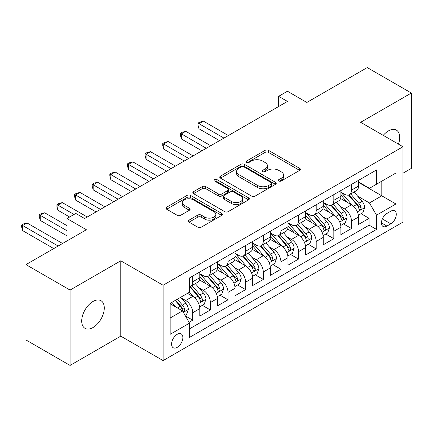 <?xml version="1.0" encoding="UTF-8"?>
<svg xmlns="http://www.w3.org/2000/svg" width="433" height="433" viewBox="0 0 433 433"><rect width="100%" height="100%" fill="white"/><g stroke="black" fill="none" stroke-linecap="round" stroke-linejoin="round"><path stroke-width="0.65" d="M278.852 180.989A1.716 0.99 0 0 0 281.277 180.989L299.674 170.369A2.446 1.413 0 0 0 300.388 169.373A2.446 1.413 0 0 0 299.674 168.372L268.509 150.381A2.446 1.413 0 0 0 265.045 150.381L246.653 161A1.716 0.99 0 0 0 246.15 161.698A1.716 0.99 0 0 0 246.653 162.402A1.716 0.99 0 0 0 249.078 162.402L251.459 161.027A7.837 4.525 0 0 1 262.539 161.027L265.131 162.527A7.837 4.525 0 0 1 267.426 165.725A7.837 4.525 0 0 1 265.131 168.924L262.755 170.293A1.716 0.99 0 0 0 262.252 170.997A1.716 0.99 0 0 0 262.755 171.695A1.716 0.99 0 0 0 265.175 171.695L267.556 170.321A7.837 4.525 0 0 1 278.635 170.321L281.233 171.82A7.837 4.525 0 0 1 283.528 175.019A7.837 4.525 0 0 1 281.233 178.217L278.852 179.592A1.716 0.99 0 0 0 278.354 180.29A1.716 0.99 0 0 0 278.852 180.989L278.852 179.592M92.992 327.543A15.961 9.217 120 0 0 103.422 313.476A15.961 9.217 120 0 0 100.976 300.686A15.961 9.217 120 0 0 92.992 301.476A15.961 9.217 120 0 0 82.562 315.543A15.961 9.217 120 0 0 85.014 328.333A15.961 9.217 120 0 0 92.992 327.543M398.452 144.135A15.961 9.217 120 0 0 396.401 130.122A15.961 9.217 120 0 0 388.423 130.912A15.961 9.217 120 0 0 383.243 135.356M177.211 347.353A7.983 4.606 120 0 0 182.428 340.316A7.983 4.606 120 0 0 181.205 333.919A7.983 4.606 120 0 0 177.211 334.314A7.983 4.606 120 0 0 171.998 341.35A7.983 4.606 120 0 0 173.222 347.748A7.983 4.606 120 0 0 177.211 347.353M189.048 220.148A2.446 1.413 0 0 0 188.328 221.144A2.446 1.413 0 0 0 189.048 222.145L197.789 227.195A2.446 1.413 0 0 0 201.253 227.195L221.68 215.401A2.446 1.413 0 0 0 222.4 214.4A2.446 1.413 0 0 0 221.68 213.399L190.52 195.407A2.446 1.413 0 0 0 187.056 195.407L166.629 207.201A2.446 1.413 0 0 0 165.909 208.203A2.446 1.413 0 0 0 166.629 209.204L177.189 215.298A2.446 1.413 0 0 0 180.648 215.298L189.394 210.254A2.446 1.413 0 0 0 190.109 209.253A2.446 1.413 0 0 0 189.394 208.251L184.155 205.231A6.549 3.783 0 0 1 182.239 202.557A6.549 3.783 0 0 1 186.282 199.061A6.549 3.783 0 0 1 193.416 199.884L213.934 211.726A6.549 3.783 0 0 1 215.851 214.4A6.549 3.783 0 0 1 211.807 217.891A6.549 3.783 0 0 1 204.668 217.074L201.253 215.098A2.446 1.413 0 0 0 197.789 215.098L189.048 220.148L189.048 222.145M402.971 173.222L411.35 168.388L411.35 93.03L367.254 67.575L306.845 102.453L287.447 91.249L278.63 96.343L287.447 101.43L84.614 218.535L75.797 213.442L66.98 218.535L66.98 240.937M70.065 290.072L70.065 365.425L120.775 336.149L120.775 260.796L70.065 290.072L25.969 264.612L86.378 229.739L66.98 218.535M120.775 260.796L163.1 285.233L402.971 146.749L402.971 222.102L163.1 360.586L163.1 285.233M411.35 93.03L360.64 122.306L402.971 146.749M251.633 196.111A2.446 1.413 0 0 0 255.091 196.111L275.523 184.312A2.446 1.413 0 0 0 276.238 183.316A2.446 1.413 0 0 0 275.523 182.315L244.358 164.324A2.446 1.413 0 0 0 240.894 164.324L220.467 176.117A2.446 1.413 0 0 0 219.753 177.119A2.446 1.413 0 0 0 220.467 178.115L251.633 196.111M215.179 181.362A1.716 0.99 0 0 1 216.917 181.606L216.917 179.565L248.602 197.859A2.446 1.413 0 0 1 249.316 198.855A2.446 1.413 0 0 1 248.602 199.857L228.169 211.65A2.446 1.413 0 0 1 224.711 211.65L193.546 193.659L193.546 191.662A2.446 1.413 0 0 0 192.831 192.658A2.446 1.413 0 0 0 193.546 193.659M193.546 191.662L202.292 186.612A2.446 1.413 0 0 1 205.751 186.612L218.389 193.908A2.446 1.413 0 0 0 221.853 193.908L227.655 190.563A2.446 1.413 0 0 0 228.37 189.562A2.446 1.413 0 0 0 227.655 188.561L214.497 180.967A1.716 0.99 0 0 1 213.994 180.269A1.716 0.99 0 0 1 215.049 179.354A1.716 0.99 0 0 1 216.917 179.565M70.065 365.425L25.969 339.97L25.969 264.612M189.075 322.276L192.734 320.16L185.416 315.938M181.248 297.953L185.676 300.507A9.975 5.759 60 0 1 192.734 312.729L199.786 308.653L199.786 316.09L210.373 309.979L202.346 305.346M198.888 287.772L203.315 290.327A9.975 5.759 60 0 1 210.373 302.548L217.426 298.472L217.426 305.904L228.007 299.798L219.986 295.165M216.527 277.585L220.954 280.146A9.975 5.759 60 0 1 228.007 292.362L235.065 288.291L235.065 295.723L245.646 289.612L237.62 284.979M234.161 267.405L238.588 269.959A9.975 5.759 60 0 1 245.646 282.181L252.699 278.105L252.699 285.542L263.286 279.431L255.259 274.798M251.8 257.218L256.228 259.778A9.975 5.759 60 0 1 263.286 271.994L270.338 267.924L270.338 275.356L280.92 269.25L272.898 264.617M269.44 247.037L273.867 249.592A9.975 5.759 60 0 1 280.92 261.813L287.977 257.743L287.977 265.175L298.559 259.064L290.532 254.431M287.074 236.856L291.501 239.411A9.975 5.759 60 0 1 298.559 251.633L305.611 247.557L305.611 254.994L316.198 248.883L308.172 244.25M304.713 226.67L309.14 229.23A9.975 5.759 60 0 1 316.198 241.446L323.251 237.376L323.251 244.807L333.832 238.697L325.811 234.064M322.352 216.489L326.78 219.044A9.975 5.759 60 0 1 333.832 231.265L340.89 227.19L340.89 234.626L351.472 228.516L351.472 221.084A9.975 5.759 -120 0 0 344.414 208.863L339.986 206.308M343.445 223.883L351.472 228.516M199.786 308.653A9.975 5.759 -120 0 0 192.734 296.437L187.44 293.379M217.426 298.472A9.975 5.759 -120 0 0 210.373 286.251L199.461 279.956M235.065 288.291A9.975 5.759 -120 0 0 228.007 276.07L217.101 269.775M252.699 278.105A9.975 5.759 -120 0 0 245.646 265.889L234.74 259.589M270.338 267.924A9.975 5.759 -120 0 0 263.286 255.703L252.374 249.408M287.977 257.743A9.975 5.759 -120 0 0 280.92 245.522L270.013 239.222M305.611 247.557A9.975 5.759 -120 0 0 298.559 235.341L287.653 229.041M323.251 237.376A9.975 5.759 -120 0 0 316.198 225.155L305.287 218.86M340.89 227.19A9.975 5.759 -120 0 0 333.832 214.974L322.926 208.674M390.804 211.207L386.923 213.447A7.734 4.465 120 0 0 381.868 220.262A7.734 4.465 120 0 0 383.053 226.454A7.734 4.465 120 0 0 386.923 226.075L390.804 223.834A7.734 4.465 120 0 0 395.854 217.02A7.734 4.465 120 0 0 394.669 210.822A7.734 4.465 120 0 0 390.804 211.207M170.158 318.022L182.504 310.894L189.557 323.115L189.557 337.372L376.515 229.43L376.515 215.174L369.463 202.958L357.626 196.122M189.557 323.115L170.158 334.314L170.158 303.36L189.557 292.161L189.557 277.905L376.515 169.963L376.515 184.22L395.919 173.021L395.919 203.975L376.515 215.174M199.786 273.624L203.315 275.664A9.975 5.759 60 0 0 208.305 276.157L215.358 272.081A9.975 5.759 -120 0 0 217.426 267.518L217.426 261.813M217.426 263.443L220.954 265.478A9.975 5.759 60 0 0 225.939 265.976L232.997 261.9A9.975 5.759 -120 0 0 235.065 257.332L235.065 251.633M235.065 253.262L238.588 255.297A9.975 5.759 60 0 0 243.579 255.789L250.637 251.719A9.975 5.759 -120 0 0 252.699 247.151L252.699 241.446M252.699 243.075L256.228 245.116A9.975 5.759 60 0 0 261.218 245.608L268.271 241.533A9.975 5.759 -120 0 0 270.338 236.97L270.338 231.265M270.338 232.894L273.867 234.93A9.975 5.759 60 0 0 278.852 235.428L285.91 231.352A9.975 5.759 -120 0 0 287.977 226.784L287.977 221.084M287.977 222.714L291.501 224.749A9.975 5.759 60 0 0 296.491 225.241L303.549 221.171A9.975 5.759 -120 0 0 305.611 216.603L305.611 210.898M305.611 212.527L309.14 214.568A9.975 5.759 60 0 0 314.131 215.06L321.183 210.985A9.975 5.759 -120 0 0 323.251 206.417L323.251 200.717M323.251 202.346L326.78 204.381A9.975 5.759 60 0 0 331.765 204.874L338.822 200.804A9.975 5.759 -120 0 0 340.89 196.236L340.89 190.531M189.557 328.82L369.111 225.155L369.111 218.335L358.524 224.446L358.524 217.009A9.975 5.759 -120 0 0 351.472 204.787L340.565 198.493M340.89 192.165L344.414 194.201A9.975 5.759 -120 0 0 349.404 194.693A9.975 5.759 -120 0 0 351.472 190.125L351.472 184.426M349.404 194.693L356.462 190.623A9.975 5.759 -120 0 0 358.524 186.055L358.524 180.35M192.734 276.07L192.734 281.775A9.975 5.759 60 0 1 190.666 286.337A9.975 5.759 60 0 1 189.557 286.743M190.666 286.337L197.724 282.267A9.975 5.759 -120 0 0 199.786 277.699L199.786 271.994M210.373 265.889L210.373 271.588A9.975 5.759 60 0 1 208.305 276.157M228.007 255.703L228.007 261.408A9.975 5.759 60 0 1 225.939 265.976M245.646 245.522L245.646 251.221A9.975 5.759 60 0 1 243.579 255.789M263.286 235.335L263.286 241.04A9.975 5.759 60 0 1 261.218 245.608M280.92 225.155L280.92 230.859A9.975 5.759 60 0 1 278.852 235.428M298.559 214.974L298.559 220.673A9.975 5.759 60 0 1 296.491 225.241M316.198 204.787L316.198 210.492A9.975 5.759 60 0 1 314.131 215.06M333.832 194.606L333.832 200.311A9.975 5.759 60 0 1 331.765 204.874M333.832 231.265L333.832 238.697M316.198 241.446L316.198 248.883M298.559 251.633L298.559 259.064M280.92 261.813L280.92 269.25M263.286 271.994L263.286 279.431M245.646 282.181L245.646 289.612M228.007 292.362L228.007 299.798M210.373 302.548L210.373 309.979M192.734 312.729L192.734 320.16M182.504 310.894L170.158 303.766M369.463 202.958L381.809 195.83L381.809 181.167L395.919 173.021M358.524 182.385L395.919 203.975M358.524 181.979L369.463 188.295L376.515 184.22M120.775 336.149L163.1 360.586M278.63 96.343L278.63 106.523M361.084 213.702L369.111 218.335M369.111 225.155L376.515 229.43M279.539 181.232L281.233 180.252A7.837 4.525 0 0 0 283.528 177.054L283.528 175.019M267.426 165.725L267.426 167.76A7.837 4.525 0 0 1 265.131 170.959L263.437 171.939M299.641 170.391L268.509 152.416A2.446 1.413 0 0 0 265.045 152.416L247.34 162.64M275.491 184.334L244.358 166.359A2.446 1.413 0 0 0 240.894 166.359L220.5 178.136M271.193 184.014A1.716 0.99 0 0 0 271.697 183.316A1.716 0.99 0 0 0 271.193 182.612L243.839 166.824A1.716 0.99 0 0 0 241.414 166.824L238.908 168.269A7.837 4.525 0 0 0 236.613 171.468A7.837 4.525 0 0 0 238.908 174.667L257.603 185.465A7.837 4.525 0 0 0 268.682 185.465L271.193 184.014L271.193 186.049A1.716 0.99 0 0 0 271.697 185.351L271.697 183.316M236.613 171.468L236.613 173.509A7.837 4.525 0 0 0 238.908 176.707L238.908 174.667M271.193 186.049L268.682 187.5A7.837 4.525 0 0 1 257.603 187.5L238.908 176.707M193.578 193.681L202.292 188.647L202.292 186.612M228.37 189.562L228.37 191.597A2.446 1.413 0 0 1 227.655 192.598L221.853 195.949A2.446 1.413 0 0 1 218.389 195.949L205.751 188.647A2.446 1.413 0 0 0 202.292 188.647M216.917 181.606L248.569 199.873M231.503 201.48A6.549 3.783 0 0 0 238.643 202.303A6.549 3.783 0 0 0 242.686 198.807A6.549 3.783 0 0 0 240.764 196.133L233.539 191.96A2.446 1.413 0 0 0 230.075 191.96L224.278 195.31A2.446 1.413 0 0 0 223.558 196.306A2.446 1.413 0 0 0 224.278 197.307L231.503 201.48L231.503 203.515A6.549 3.783 0 0 0 238.643 204.338A6.549 3.783 0 0 0 242.686 200.842L242.686 198.807M223.558 196.306L223.558 198.346A2.446 1.413 0 0 0 224.278 199.342L224.278 197.307M231.503 203.515L224.278 199.342M215.851 214.4L215.851 216.435A6.549 3.783 0 0 1 211.807 219.932A6.549 3.783 0 0 1 204.668 219.109L201.253 217.133A2.446 1.413 0 0 0 197.789 217.133L189.08 222.167M182.239 202.557L182.239 204.593A6.549 3.783 0 0 0 184.155 207.266L184.155 205.231M189.362 210.27L184.155 207.266M221.647 215.417L190.52 197.448A2.446 1.413 0 0 0 187.056 197.448L166.662 209.22M358.378 215.261L362.935 212.63L364.7 207.537A6.609 3.816 -120 0 0 362.123 201.334L354.064 192.003M352.451 205.437L342.893 194.368A19.079 11.014 -120 0 0 340.89 192.274M347.212 202.33L341.864 196.138A15.837 9.147 -120 0 0 340.89 195.077M228.359 135.545L203.402 121.137L198.996 123.681L198.996 128.774L219.542 140.638M348.505 195.05L356.657 204.49A6.609 3.816 60 0 1 359.011 209.042L359.493 209.826L360.386 209.702L360.987 208.971L361.127 207.818A6.609 3.816 -120 0 0 358.773 203.266L350.714 193.935M348.987 194.899L357.745 205.036A3.367 1.943 60 0 1 358.594 206.357L361.127 207.818M198.996 128.774L198.027 125.159L198.027 123.124L223.953 138.089M198.027 123.124L199.786 122.106L203.402 121.137M340.739 225.447L345.296 222.811L347.06 217.723A6.609 3.816 -120 0 0 344.484 211.515L336.43 202.184M334.812 215.618L325.259 204.555A19.079 11.014 -120 0 0 323.251 202.455M329.573 212.511L324.225 206.325A15.837 9.147 -120 0 0 323.251 205.258M210.725 145.726L185.768 131.318L181.357 133.867L181.357 138.955L201.902 150.819M330.866 205.237L339.017 214.671A6.609 3.816 60 0 1 341.377 219.228L341.859 220.007L342.752 219.883L343.347 219.158L343.493 218.005A6.609 3.816 -120 0 0 341.134 213.453L333.074 204.122M331.348 205.08L340.105 215.223A3.367 1.943 60 0 1 340.955 216.538L343.493 218.005M181.357 138.955L180.388 135.345L180.388 133.304L206.314 148.275M180.388 133.304L182.152 132.287L185.768 131.318M323.105 235.628L327.662 232.997L329.421 227.904A6.609 3.816 -120 0 0 326.85 221.696L318.791 212.37M317.178 225.799L307.619 214.736A19.079 11.014 -120 0 0 305.611 212.635M311.933 222.697L306.591 216.505A15.837 9.147 -120 0 0 305.611 215.445M193.086 155.912L168.128 141.504L163.717 144.048L163.717 149.141L184.269 161.006M313.232 215.417L321.383 224.857A6.609 3.816 60 0 1 323.738 229.409L324.22 230.194L325.113 230.064L325.708 229.338L325.854 228.186A6.609 3.816 -120 0 0 323.5 223.634L315.44 214.303M313.709 215.266L322.466 225.404A3.367 1.943 60 0 1 323.316 226.719L325.854 228.186M163.717 149.141L162.748 145.526L162.748 143.491L188.674 158.456M162.748 143.491L164.513 142.473L168.128 141.504M305.465 245.809L310.023 243.178L311.787 238.085A6.609 3.816 -120 0 0 309.211 231.882L301.151 222.551M299.539 235.985L289.98 224.916A19.079 11.014 -120 0 0 287.977 222.822M294.299 232.878L288.952 226.692A15.837 9.147 -120 0 0 287.977 225.625M175.446 166.093L150.489 151.685L146.083 154.229L146.083 159.322L166.629 171.187M295.593 225.598L303.744 235.038A6.609 3.816 60 0 1 306.099 239.59L306.58 240.375L307.473 240.25L308.074 239.525L308.215 238.372A6.609 3.816 -120 0 0 305.86 233.815L297.801 224.483M296.075 225.447L304.832 235.584A3.367 1.943 60 0 1 305.682 236.905L308.215 238.372M146.083 159.322L145.115 155.707L145.115 153.672L171.04 168.643M145.115 153.672L146.874 152.654L150.489 151.685M287.826 255.995L292.383 253.365L294.148 248.271A6.609 3.816 -120 0 0 291.577 242.063L283.518 232.732M281.899 246.166L272.346 235.103A19.079 11.014 -120 0 0 270.338 233.003M276.66 243.059L271.312 236.873A15.837 9.147 -120 0 0 270.338 235.806M157.812 176.28L132.855 161.872L128.444 164.416L128.444 169.509L148.99 181.367M277.954 235.785L286.105 245.219A6.609 3.816 60 0 1 288.465 249.776L288.946 250.555L289.839 250.431L290.435 249.706L290.581 248.553A6.609 3.816 -120 0 0 288.221 244.001L280.167 234.67M278.435 235.628L287.193 245.771A3.367 1.943 60 0 1 288.042 247.086L290.581 248.553M128.444 169.509L127.475 165.893L127.475 163.853L153.401 178.824M127.475 163.853L129.24 162.835L132.855 161.872M270.192 266.176L274.749 263.545L276.508 258.452A6.609 3.816 -120 0 0 273.937 252.25L265.878 242.918M264.265 256.347L254.707 245.284A19.079 11.014 -120 0 0 252.699 243.189M259.021 253.245L253.678 247.054A15.837 9.147 -120 0 0 252.699 245.993M140.173 186.461L115.216 172.053L110.81 174.596L110.81 179.69L131.356 191.554M260.32 245.966L268.471 255.405A6.609 3.816 60 0 1 270.825 259.957L271.307 260.742L272.2 260.617L272.795 259.887L272.942 258.734A6.609 3.816 -120 0 0 270.587 254.182L262.528 244.851M260.796 245.814L269.553 255.952A3.367 1.943 60 0 1 270.403 257.272L272.942 258.734M110.81 179.69L109.836 176.074L109.836 174.039L135.762 189.005M109.836 174.039L111.6 173.021L115.216 172.053M252.553 276.357L257.11 273.726L258.874 268.639A6.609 3.816 -120 0 0 256.298 262.43L248.239 253.099M246.626 266.533L237.067 255.465A19.079 11.014 -120 0 0 235.065 253.37M241.387 263.426L236.039 257.24A15.837 9.147 -120 0 0 235.065 256.174M122.534 196.642L97.582 182.233L93.171 184.783L93.171 189.871L113.717 201.735M242.68 256.152L250.831 265.586A6.609 3.816 60 0 1 253.186 270.138L253.668 270.923L254.561 270.798L255.161 270.073L255.302 268.92A6.609 3.816 -120 0 0 252.948 264.363L244.889 255.037M243.162 255.995L251.919 266.138A3.367 1.943 60 0 1 252.769 267.453L255.302 268.92M93.171 189.871L92.202 186.255L92.202 184.22L118.128 199.191M92.202 184.22L93.961 183.202L97.582 182.233M234.913 286.543L239.471 283.913L241.235 278.82A6.609 3.816 -120 0 0 238.664 272.611L230.605 263.28M228.987 276.714L219.434 265.651A19.079 11.014 -120 0 0 217.426 263.551M223.747 273.607L218.4 267.421A15.837 9.147 -120 0 0 217.426 266.355M104.9 206.828L79.943 192.42L75.531 194.964L75.531 200.057L96.077 211.916M225.041 266.333L233.192 275.767A6.609 3.816 60 0 1 235.552 280.324L236.034 281.109L236.927 280.979L237.522 280.254L237.668 279.101A6.609 3.816 -120 0 0 235.308 274.549L227.255 265.218M225.523 266.176L234.28 276.319A3.367 1.943 60 0 1 235.13 277.634L237.668 279.101M75.531 200.057L74.563 196.441L74.563 194.401L100.488 209.372M74.563 194.401L76.327 193.383L79.943 192.42M217.279 296.724L221.837 294.094L223.596 289A6.609 3.816 -120 0 0 221.025 282.798L212.966 273.467M211.353 286.9L201.794 275.832A19.079 11.014 -120 0 0 199.786 273.737M206.108 283.794L200.766 277.602A15.837 9.147 -120 0 0 199.786 276.541M87.26 217.009L62.303 202.601L57.898 205.145L57.898 210.238L69.621 217.009M207.407 276.514L215.558 285.953A6.609 3.816 60 0 1 217.913 290.505L218.394 291.29L219.287 291.165L219.883 290.435L220.029 289.282A6.609 3.816 -120 0 0 217.675 284.73L209.615 275.399M207.883 276.362L216.646 286.5A3.367 1.943 60 0 1 217.49 287.821L220.029 289.282M57.898 210.238L56.923 206.622L56.923 204.587L74.032 214.465M56.923 204.587L58.688 203.57L62.303 202.601M199.64 306.91L204.197 304.275L205.962 299.187A6.609 3.816 -120 0 0 203.386 292.979L195.326 283.647M193.713 297.081L189.497 292.194M188.474 293.975L187.787 293.184M66.98 225.663L44.669 212.782L40.258 215.331L40.258 220.419L66.98 235.85M189.768 286.7L197.919 296.134A6.609 3.816 60 0 1 200.273 300.686L200.755 301.471L201.648 301.346L202.249 300.621L202.395 299.468A6.609 3.816 -120 0 0 200.035 294.911L191.976 285.585M190.249 286.543L199.007 296.686A3.367 1.943 60 0 1 199.857 298.001L202.395 299.468M40.258 220.419L39.289 216.803L39.289 214.768L66.98 230.757M39.289 214.768L41.054 213.75L44.669 212.782M185.059 315.327L186.558 314.461L188.323 309.368A6.609 3.816 -120 0 0 185.752 303.16L180.675 297.287M175.939 307.105L171.858 302.38M170.835 304.161L170.158 303.376M62.569 243.487L27.03 222.968L22.619 225.512L22.619 230.605L53.752 248.574M175.208 300.442L180.28 306.32A6.609 3.816 60 0 1 182.639 310.872L183.121 311.657L184.014 311.527L184.61 310.802L184.756 309.649A6.609 3.816 -120 0 0 182.396 305.097L177.324 299.225M175.619 300.21L181.367 306.867A3.367 1.943 60 0 1 182.217 308.182L184.756 309.649M22.619 230.605L21.65 226.989L21.65 224.954L58.157 246.031M21.65 224.954L23.414 223.931L27.03 222.968M185.676 300.507L192.734 296.437M203.315 290.327L210.373 286.251M220.954 280.146L228.007 276.07M238.588 269.959L245.646 265.889M256.228 259.778L263.286 255.703M273.867 249.592L280.92 245.522M291.501 239.411L298.559 235.341M309.14 229.23L316.198 225.155M326.78 219.044L333.832 214.974M344.414 208.863L351.472 204.787M351.472 190.125L358.524 186.055M192.734 281.775L199.786 277.699M210.373 271.588L217.426 267.518M228.007 261.408L235.065 257.332M245.646 251.221L252.699 247.151M263.286 241.04L270.338 236.97M280.92 230.859L287.977 226.784M298.559 220.673L305.611 216.603M316.198 210.492L323.251 206.417M333.832 200.311L340.89 196.236M351.472 221.084L358.524 217.009M382.344 218.946L390.804 223.834M381.457 222.914L386.923 226.075M281.233 180.252L281.233 178.217M262.755 171.695L262.755 170.293M265.131 170.959L265.131 168.924M246.653 162.402L246.653 161M265.045 152.416L265.045 150.381M268.509 152.416L268.509 150.381M299.674 170.369L299.674 168.372M220.467 178.115L220.467 176.117M240.894 166.359L240.894 164.324M244.358 166.359L244.358 164.324M275.523 184.312L275.523 182.315M257.603 187.5L257.603 185.465M268.682 187.5L268.682 185.465M205.751 188.647L205.751 186.612M218.389 195.949L218.389 193.908M221.853 195.949L221.853 193.908M227.655 192.598L227.655 190.563M248.602 199.857L248.602 197.859M197.789 217.133L197.789 215.098M201.253 217.133L201.253 215.098M204.668 219.109L204.668 217.074M189.394 210.254L189.394 208.251M166.629 209.204L166.629 207.201M187.056 197.448L187.056 195.407M190.52 197.448L190.52 195.407M221.68 215.401L221.68 213.399M357.371 211.872L364.656 207.667M342.893 194.368L343.802 193.843M358.773 203.266L362.123 201.334M353.507 206.308L356.657 204.49M339.732 222.053L347.017 217.848M325.259 204.555L326.163 204.03M341.134 213.453L344.484 211.515M335.867 216.495L339.017 214.671M322.092 232.24L329.378 228.034M307.619 214.736L308.529 214.211M323.5 223.634L326.85 221.696M318.228 226.675L321.383 224.857M304.459 242.42L311.744 238.215M289.98 224.916L290.889 224.391M305.86 233.815L309.211 231.882M300.594 236.856L303.744 235.038M286.819 252.607L294.104 248.396M272.346 235.103L273.25 234.578M288.221 244.001L291.577 242.063M282.955 247.043L286.105 245.219M269.18 262.788L276.465 258.582M254.707 245.284L255.616 244.759M270.587 254.182L273.937 252.25M265.315 257.224L268.471 255.405M251.546 272.969L258.831 268.763M237.067 255.465L237.977 254.945M252.948 264.363L256.298 262.43M247.681 267.405L250.831 265.586M233.907 283.155L241.192 278.949M219.434 265.651L220.337 265.126M235.308 274.549L238.664 272.611M230.042 277.591L233.192 275.767M216.267 293.336L223.552 289.13M201.794 275.832L202.704 275.307M217.675 284.73L221.025 282.798M212.403 287.772L215.558 285.953M198.633 303.517L205.919 299.311M200.035 294.911L203.386 292.979M194.769 297.953L197.919 296.134M183.343 312.345L188.279 309.498M182.396 305.097L185.752 303.16M177.427 307.966L180.28 306.32"/></g></svg>

